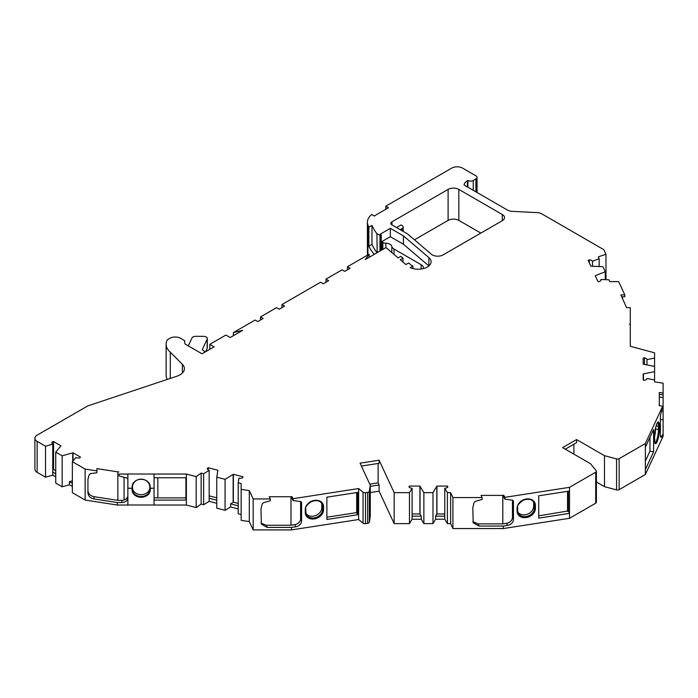 <?xml version="1.0" encoding="UTF-8"?>
<svg xmlns="http://www.w3.org/2000/svg" width="698" height="698" viewBox="0 0 698 698"><rect width="100%" height="100%" fill="white"/><g stroke="black" fill="none" stroke-linecap="round" stroke-linejoin="round"><path stroke-width="1.05" d="M412.937 268.564L412.937 266.051L410.223 267.622A12.896 7.451 0 0 0 423.834 268.46A12.896 7.451 0 0 0 431.094 261.759A12.896 7.451 0 0 0 428.877 257.588L403.435 235.898L390.348 228.333L390.348 236.701L381.928 241.56A22.004 12.704 0 0 0 382.844 242.354A3.795 2.19 0 0 0 383.237 242.625A3.795 2.19 0 0 0 385.872 243.262A6.073 3.507 180 0 1 391.822 246.403A7.591 4.38 0 0 0 394.004 249.038L421.164 264.716A7.591 4.38 180 0 1 423.381 267.814A7.591 4.38 180 0 1 423.258 268.608M644.498 364.4L644.498 357.786A3.795 2.19 180 0 1 645.877 358.292A3.795 2.19 180 0 1 646.967 359.61L646.967 364.897M589.304 262.832L589.304 259.857A3.795 2.19 180 0 1 591.642 260.494A3.795 2.19 180 0 1 592.497 261.253L592.497 266.261M184.612 342.16L184.612 340.65A17.45 10.077 0 0 0 184.569 341.401A17.45 10.077 0 0 0 185.197 344.079L202.019 353.79L214.094 346.827L209.801 344.35L225.899 335.049L230.192 337.535L242.625 330.355L233.394 332.588L233.394 335.686M381.928 241.56L381.928 249.919M390.348 228.333L380.148 234.223L381.221 234.842L381.221 250.329M369.172 257.292L369.172 254.194L365.298 259.525L385.985 247.581L398.087 257.902L400.818 256.323L402.982 258.173L400.251 259.743L405.887 264.551L408.618 262.971L410.651 264.708A9.109 5.261 180 0 0 412.937 266.051M381.221 234.842L379.982 235.366L376.911 233.594A73.604 42.491 180 0 1 371.982 225.445L371.982 244.335L368.858 246.141L368.858 227.243A77.399 44.681 0 0 1 367.925 225.018A22.764 13.14 0 0 1 367.41 222.243A22.764 13.14 0 0 1 371.764 214.513L374.486 216.083A18.968 10.95 180 0 1 376.763 214.495L388.472 207.734L385.785 206.189L385.785 209.287M391.953 224.931L407.553 233.935L431.399 254.264A7.591 4.38 0 0 0 443.047 254.91L502.298 220.699A7.591 4.38 0 0 0 504.523 217.602A7.591 4.38 0 0 0 502.298 214.504L458.839 189.411A7.591 4.38 0 0 0 448.107 189.411L391.953 221.833L391.953 224.931A3.795 2.19 180 0 1 390.845 223.377A3.795 2.19 180 0 1 391.953 221.833M480.835 233.088L458.839 220.394A7.591 4.38 0 0 0 448.107 220.394L414.455 239.815M400.181 229.677L402.057 228.595A3.795 2.19 0 0 0 403.174 227.042A3.795 2.19 0 0 0 402.057 225.498L401.08 224.931L396.516 227.565M428.877 257.588L428.877 265.938L403.435 244.256L390.348 236.701M403.435 235.898L403.435 244.256M380.776 235.104L380.776 250.591M379.982 235.366L379.982 251.044M376.911 233.594L377.199 252.65M371.982 244.335A73.604 42.491 0 0 0 376.911 252.484M233.394 332.588L255.119 320.042L257.806 321.586L263.172 318.489L260.485 316.944L276.583 307.652L279.261 309.197L284.627 306.099L281.948 304.555L320.618 282.228L323.296 283.772L328.662 280.675L325.975 279.13L325.975 282.228M325.975 279.13L342.072 269.838L344.76 271.382L350.126 268.285L347.438 266.741L347.438 269.838M209.801 344.35L209.801 349.305M127.874 479.535L127.874 488.268L132.018 488.268L132.018 489.813A9.135 7.46 180 0 0 141.153 497.273A9.135 7.46 180 0 0 150.288 489.813L150.288 488.268A0.759 0.436 0 0 1 150.166 488.225L154.049 488.225L154.049 474.055L186.375 474.055L186.375 505.038L196.173 507.594L201.146 504.087L203.633 504.733L209.173 501.356L209.173 470.382A3.795 2.19 180 0 1 207.289 468.489A3.795 2.19 180 0 1 207.306 468.332L207.306 468.646M186.375 474.055L196.173 476.621L196.173 507.594M196.173 476.621L201.146 473.104L201.146 504.087M201.146 473.104L203.633 473.759L203.633 504.733M207.306 468.332L208.274 467.739L217.863 470.243A3.795 2.19 180 0 1 217.846 470.426L216.773 477.188L216.773 508.161L225.07 510.325L230.602 506.949L238.21 508.938M216.773 477.188L225.07 479.351L225.07 510.325M225.07 479.351L233.141 474.422A3.795 2.19 180 0 1 233.368 474.291L242.956 476.795L242.834 477.606A3.795 2.19 180 0 1 238.934 478.147L238.21 482.78L238.21 513.754L241.159 514.522M238.21 482.78L241.159 483.548L241.159 520.333L249.299 521.589L253.165 529.913L291.485 529.913L358.624 519.53L363.039 523.168A2.277 1.317 0 0 0 365.49 523.683L367.663 523.343A2.277 1.317 0 0 0 369.347 522.191L370.263 516.136L370.263 485.162L360.046 463.158L379.101 460.209L379.101 463.306L361.389 466.055M241.159 489.35L249.299 490.607L249.299 521.589M249.299 490.607L253.165 498.939L253.165 529.913M293.064 498.695L291.886 496.61L291.886 498.468L293.064 500.553L293.064 498.695L358.624 488.548L363.039 492.186A2.277 1.317 0 0 0 365.49 492.701L367.663 492.369A2.277 1.317 0 0 0 369.347 491.209L370.263 485.162M358.624 488.548L358.624 519.53M412.099 513.946L419.917 513.946L419.917 486.07A3.795 2.19 180 0 1 420.039 486.244L423.878 492.648L423.878 523.631L432.987 523.631L435.613 519.233L444.766 519.233L447.401 523.631L450.638 523.631L452.923 528.552L503.293 528.552L569.507 518.309L595.717 503.179A2.277 1.317 0 0 0 596.389 502.246L596.389 471.272A2.277 1.317 0 0 0 596.171 470.714L590.534 463.734L562.632 447.627L576.583 439.574L576.583 442.672L565.31 449.172M423.878 492.648L432.987 492.648L432.987 523.631M432.987 492.648L436.826 486.244A3.795 2.19 180 0 1 436.939 486.07L447.462 486.07L447.924 486.838A3.795 2.19 180 0 1 444.766 488.26L447.401 492.648L450.638 492.648L450.638 523.631M447.401 492.648L447.401 523.631M450.638 492.648L452.923 497.578L452.923 528.552M504.916 497.325L503.738 495.24L503.738 497.098L504.916 499.183L504.916 497.325L569.507 487.335L595.717 472.197A2.277 1.317 0 0 0 596.389 471.272M576.583 439.574L604.485 455.681L604.485 486.654L616.578 489.909A2.277 1.317 0 0 0 619.152 489.647L645.362 474.518L663.1 436.285L663.1 433.807L661.957 436.285A6.073 1.283 -81.2 0 1 661.023 437.323A6.073 1.283 -81.2 0 1 660.378 434.714L660.378 416.732A2.277 0.48 98.8 0 1 660.91 413.748L662.664 406.245L659.052 405.573L659.305 405.023L659.305 405.617M604.485 455.681L616.578 458.935A2.277 1.317 0 0 0 619.152 458.673L645.362 443.544L645.362 474.518M660.378 419.428L663.1 419.847L663.1 383.185L654.576 381.867L654.576 379.991L646.967 378.473A3.795 2.19 180 0 1 644.498 380.297L643.172 380.026L643.172 373.954A3.795 2.19 180 0 1 643.469 373.884L654.576 371.668L654.576 366.415L643.469 364.199A3.795 2.19 180 0 1 643.172 364.129L643.172 358.048L643.172 364.129M654.576 371.668L654.576 379.991M646.967 359.61L654.576 358.091L654.576 352.822L630.285 346.287L630.285 331.629M654.576 358.091L654.576 366.415M621.752 296.772L624.815 296.772L624.815 294.914L618.637 281.608L609.825 281.608L608.988 279.802L600.952 279.47L600.952 280.151M600.952 279.47A3.795 2.19 180 0 1 601.004 279.811A3.795 2.19 180 0 1 599.399 281.599L597.985 281.547L595.263 275.675A3.795 2.19 180 0 1 595.525 275.562L605.253 271.766L602.898 266.688L591.18 266.2A3.795 2.19 180 0 1 590.857 266.182L588.135 260.31L589.304 259.857M605.253 271.766L605.253 279.645M592.497 261.253L599.163 258.644L598.326 256.838L605.977 254.29L605.977 279.68M599.163 258.644L599.163 266.531M605.977 254.29L603.831 249.675L541.814 213.867A7.591 4.38 0 0 0 537.111 212.602L512.21 211.346A7.591 4.38 180 0 1 507.507 210.081L464.109 185.022A11.386 6.57 0 0 1 467.424 180.738L467.424 186.933M467.878 187.195L467.878 180.477A3.795 2.19 0 0 0 473.244 180.477L475.923 178.924A3.795 2.19 0 0 0 477.039 177.379A3.795 2.19 0 0 0 475.923 175.826L462.512 168.087A7.591 4.38 0 0 0 451.78 168.087L385.785 206.189M184.612 340.65L180.555 338.303A7.591 4.38 0 0 0 169.823 338.303L167.328 339.752A25.041 14.457 0 0 0 166.133 344.166A25.041 14.457 0 0 0 170.303 352.15L170.268 378.421M166.133 344.166L166.133 375.14A25.041 14.457 0 0 0 167.258 379.424M170.268 352.176L182.37 364.277A15.173 8.76 180 0 1 184.403 368.657A15.173 8.76 180 0 1 176.812 376.239L87.765 405.922L37.125 435.159A7.591 4.38 0 0 0 34.9 438.257A7.591 4.38 0 0 0 37.125 441.354L45.536 446.214L45.536 477.188L52.778 475.164L52.778 444.181A3.795 2.19 180 0 1 51.931 442.802A3.795 2.19 180 0 1 52.28 441.886L52.28 443.727M34.9 438.257L34.9 469.239A7.591 4.38 0 0 0 37.125 472.337L45.536 477.188M52.28 441.886L53.554 441.529L60.988 445.83A3.795 2.19 180 0 1 60.866 445.996L55.727 452.095L55.727 483.077L62.166 486.794L69.407 484.761L72.356 486.462M55.727 452.095L62.166 455.811L62.166 486.794M62.166 455.811L72.732 452.854A3.795 2.19 180 0 1 73.028 452.775L80.471 457.068L79.851 457.801A3.795 2.19 180 0 1 75.873 457.522L72.356 461.701L72.356 492.675L85.13 500.056L117.351 505.038L127.874 505.038L127.874 497.604A6.073 4.956 0 0 1 121.801 502.56L117.351 502.56L117.351 505.038M72.356 461.701L85.13 469.073L85.13 500.056M132.018 488.268A0.759 0.436 0 0 0 132.14 488.225L127.874 488.225M127.874 488.268L127.874 497.604M127.874 504.994L154.049 504.994M186.375 505.038L154.049 505.038L154.049 488.268L150.288 488.268M150.166 488.225L150.166 486.672A9.013 7.355 180 0 0 141.153 479.317A9.013 7.355 180 0 0 132.14 486.672L132.14 488.225M149.791 485.45L149.791 487.623A8.638 7.059 -0 0 1 141.153 494.681A8.638 7.059 -0 0 1 132.515 487.623L132.515 485.45M154.049 474.055L127.874 473.968L127.874 479.622A2.277 1.858 180 0 0 125.841 477.772L119.053 475.914L119.053 474.055L127.874 474.055M444.766 488.26L444.766 519.233M45.536 446.214L52.778 444.181M379.101 460.209L394.161 492.648L409.464 492.648L409.464 523.631L412.099 519.233L412.099 488.26A3.795 2.19 180 0 1 408.932 486.838L409.394 486.07L409.394 487.344M409.464 492.648L412.099 488.26M203.633 473.759L209.173 470.382M367.41 222.243L367.41 253.217A22.764 13.14 0 0 0 367.637 255.075M394.161 492.648L394.161 523.631L409.464 523.631M370.263 486.366L379.101 484.997L379.101 491.191L394.161 523.631M370.263 492.561L379.101 491.191M569.507 487.335L569.507 518.309M216.773 503.337L209.173 501.356M216.773 500.239L209.173 498.259M238.21 505.832L230.602 503.851L230.602 506.949M230.602 503.851L233.141 502.298A3.795 2.19 180 0 1 233.368 502.167L233.368 474.291M630.285 346.287L630.285 307.705L626.499 307.591L620.888 294.914L624.815 294.914M645.362 447.261L653.607 429.488L653.607 451.789L649.943 451.222L645.362 461.099M649.943 437.384L649.943 451.222M645.362 469.562L653.607 451.789M645.362 443.544L662.664 406.245M568.373 491.226L568.373 510.91L569.507 513.353L538.725 518.117L538.725 495.807L569.507 491.052M568.373 510.91L538.725 515.848M504.916 499.183L511.477 500.03A2.277 1.797 155.1 0 1 513.3 500.955A2.277 1.797 155.1 0 1 513.44 501.574L513.44 519.548A6.073 4.79 -24.9 0 1 507.577 525.411L503.293 526.074L503.293 528.552M357.655 514.723L326.873 519.486L326.873 497.177L357.655 492.413L357.655 514.723L356.678 512.602L326.873 517.218M356.678 492.57L356.678 512.602M293.064 500.553L299.625 501.391A2.277 1.797 155.1 0 1 301.457 502.324A2.277 1.797 155.1 0 1 301.588 502.935L301.588 520.917A6.073 4.79 -24.9 0 1 295.725 526.781L291.485 527.435L291.485 529.913M663.1 419.847L663.1 433.807M622.442 298.264L622.546 296.772M85.13 469.073L96.891 470.897L96.891 472.755L90.478 473.619L89.161 474.736L87.939 479.421L87.939 493.05C88.323 496.104 90.347 498.067 94.003 498.948L117.351 502.56M253.165 498.939L270.239 498.939L270.239 500.798L263.6 502.656L262.23 503.982L260.965 508.851L261.349 524.181L267.255 527.435L291.485 527.435M452.923 497.578L482.091 497.578L482.091 499.436L475.451 501.295L474.082 502.612L472.825 507.49L473.2 522.819L479.107 526.074L503.293 526.074M300.602 501.539L300.602 518.797A6.073 4.79 -24.9 0 1 294.739 524.66L290.979 525.245L266.235 525.245L261.008 523.038M270.239 498.939L269.219 496.749L290.979 496.749L290.979 525.245M238.21 503.433L233.368 502.167M216.773 497.84L209.173 495.859M119.053 474.055L119.053 475.914M127.874 477.388L127.874 495.371A6.073 4.956 -0 0 1 124.078 499.96L124.078 500.004A6.073 4.956 0 0 1 121.801 500.37L117.849 500.37L94.003 496.679C90.347 495.798 88.323 493.835 87.939 490.781L87.939 479.413M96.891 470.897L96.891 468.628L117.849 471.865L117.849 500.37M663.1 397.633L659.305 397.049L659.305 394.344L663.1 394.928M659.305 405.023L659.305 392.485L663.1 393.07M512.454 500.178L512.454 517.436A6.073 4.79 -24.9 0 1 506.591 523.299L502.796 523.884L478.086 523.884L472.86 521.676M482.091 497.578L481.079 495.388L502.796 495.388L502.796 523.884M419.917 513.946A3.795 2.19 180 0 1 420.039 514.121L421.243 516.136L421.243 519.233L423.878 523.631M72.356 483.365L69.407 481.664L69.407 484.761M444.766 516.136L435.613 516.136L435.613 519.233M368.858 246.141A77.399 44.681 0 0 0 373.762 253.767L374.521 254.203M373.762 253.767L373.762 254.639M402.982 262.073L402.982 258.173M378.124 463.463L378.124 482.876L379.101 484.997M378.124 482.876L369.8 484.168M573.896 444.216L573.896 454.128M596.389 481.978L604.485 486.654M281.948 307.652L281.948 304.555M260.485 320.042L260.485 316.944M369.172 254.194L347.438 266.741M371.982 225.445L368.858 227.243M435.613 516.136L436.826 514.121A3.795 2.19 180 0 1 436.939 513.946L436.939 486.07M444.766 513.946L436.939 513.946M55.727 476.865L52.778 475.164M55.727 473.768L52.778 472.066M55.727 470.67L53.554 469.414L52.778 469.632M69.407 481.664L72.356 480.835M73.028 460.907L73.028 452.775M421.243 519.233L412.099 519.233M421.243 516.136L412.099 516.136M118.852 471.865L117.849 471.865M291.886 496.61L290.979 496.749M419.917 486.07L409.394 486.07M503.738 495.24L502.796 495.388M643.172 373.954L643.172 380.026M644.498 357.786L643.172 358.048M467.878 180.477L467.424 180.738M321.542 503.049A8.646 6.814 -24.9 0 1 321.778 504.68L321.778 507.778A8.646 6.814 -24.9 0 1 315.348 515.648A8.646 6.814 -24.9 0 1 305.96 513.379M655.518 428.153L655.518 428.982A8.646 1.824 -81.2 0 1 654.523 437.009M533.394 501.679A8.646 6.814 -24.9 0 1 533.63 503.319L533.63 506.416A8.646 6.814 -24.9 0 1 527.199 514.278A8.646 6.814 -24.9 0 1 517.811 512.009M154.049 477.772L185.921 477.772L185.921 497.892L157.844 497.892L157.844 477.772M154.049 500.082L185.921 500.082L185.921 477.772M154.049 497.849L157.844 497.849M447.462 486.07L447.462 487.344M53.554 441.529L53.554 469.414M124.078 477.292L124.078 500.004M208.274 467.739L208.274 469.955M567.544 491.357L567.544 511.39M205.631 351.713L207.175 348.381A3.795 2.19 0 0 0 207.306 347.813L207.306 338.521A3.795 2.19 0 0 0 203.511 336.331L195.658 336.323A3.795 2.19 0 0 0 191.994 337.945L188.312 345.876M205.16 351.984L202.289 349.611L207.175 339.088A3.795 2.19 0 0 0 207.306 338.521M382.844 249.395L382.844 242.354M322.825 509.662A0.759 0.436 180 0 1 322.633 509.47L322.633 506.373A0.759 0.436 0 0 0 323.558 506.678L323.558 509.776A0.759 0.436 180 0 1 322.825 509.662M534.677 508.292A0.759 0.436 180 0 1 534.485 508.1L534.485 505.003A0.759 0.436 -0 0 0 535.41 505.308L535.41 508.406A0.759 0.436 180 0 1 534.677 508.292M150.288 489.813A0.759 0.436 180 0 1 149.861 489.429L149.861 486.332A0.759 0.436 -0 0 0 150.166 486.672M448.107 189.411L448.107 220.394M363.039 492.186L363.039 523.168M365.49 492.701L365.49 523.683M367.663 492.369L367.663 523.343M369.347 491.209L369.347 522.191M595.717 472.197L595.717 503.179M619.152 458.673L619.152 489.647M616.578 458.935L616.578 489.909M475.923 178.924L475.923 191.845M182.37 364.277L182.37 373.037M37.125 441.354L37.125 472.337M135.063 481.245A8.708 7.111 180 0 0 132.446 486.113A8.708 7.111 180 0 0 132.446 486.332A0.759 0.436 180 0 1 132.14 486.672M149.843 485.895L149.861 486.332A8.708 7.111 180 0 0 149.861 486.113A8.708 7.111 180 0 0 147.243 481.245M132.018 489.813A0.759 0.436 0 0 0 132.446 489.429A8.708 7.111 180 0 0 141.153 496.54A8.708 7.111 180 0 0 149.861 489.429L149.791 487.623M132.463 485.895L132.515 487.623M367.925 225.018L367.925 254.91M473.244 180.477L473.244 190.292M233.141 474.422L233.141 502.298M517.663 507.612A0.759 0.436 180 0 1 517.122 508.135A9.467 7.469 -24.9 0 1 526.266 498.991A9.467 7.469 -24.9 0 1 535.41 505.308M533.63 503.319L534.485 505.003A8.708 6.867 155.1 0 0 533.891 502.473C531.989 499.218 528.447 498.468 523.264 500.204C518.623 503.546 516.764 506.05 517.68 507.716L517.68 510.814A0.759 0.436 -0 0 0 517.663 510.709L517.663 507.821M517.663 510.91A8.708 6.867 155.1 0 0 518.091 512.899A8.708 6.867 155.1 0 0 527.426 516.215A8.708 6.867 155.1 0 0 534.485 508.1L533.63 506.416M535.41 508.406A9.467 7.469 -24.9 0 1 526.266 517.55A9.467 7.469 -24.9 0 1 517.122 511.233A0.759 0.436 -0 0 0 517.68 510.814L518.091 512.899M656.085 425.972L658.484 426.304A0.759 0.436 -0 0 0 659.392 425.998L659.392 429.096A0.759 0.436 180 0 1 658.484 429.401L658.484 426.304A8.708 1.841 98.8 0 0 657.638 422.578M654.497 436.329A0.759 0.436 180 0 1 654.497 436.555A9.467 1.998 -81.2 0 1 656.949 423.546A9.467 1.998 -81.2 0 1 659.392 425.998M654.977 442.872A8.708 1.841 98.8 0 0 657.289 438.239A8.708 1.841 98.8 0 0 658.484 429.401L655.518 428.982M659.392 429.096A9.467 1.998 -81.2 0 1 656.949 442.104A9.467 1.998 -81.2 0 1 654.497 439.653A0.759 0.436 -0 0 0 654.497 439.426M305.811 508.982A0.759 0.436 180 0 1 305.27 509.505A9.467 7.469 -24.9 0 1 314.414 500.361A9.467 7.469 -24.9 0 1 323.558 506.678M321.778 504.68L322.633 506.373A8.708 6.867 155.1 0 0 322.04 503.834C320.138 500.588 316.595 499.829 311.413 501.574C306.771 504.916 304.913 507.411 305.829 509.078L305.829 512.175A0.759 0.436 -0 0 0 305.811 512.079L305.811 509.182M305.811 512.271A8.708 6.867 155.1 0 0 306.248 514.26A8.708 6.867 155.1 0 0 315.575 517.584A8.708 6.867 155.1 0 0 322.633 509.47L321.778 507.778M323.558 509.776A9.467 7.469 -24.9 0 1 314.414 518.919A9.467 7.469 -24.9 0 1 305.27 512.602A0.759 0.436 -0 0 0 305.829 512.175L306.248 514.26M654.497 439.653L654.497 436.555M517.122 511.233L517.122 508.135M305.27 512.602L305.27 509.505M301.065 501.818L301.588 502.935M295.725 526.781L294.739 524.66M300.602 518.797L301.588 520.917M266.235 525.245L267.255 527.435M121.801 502.56L121.801 500.37M94.003 496.679L94.003 498.948M663.1 411.262L661.748 411.052M661.957 436.285L660.456 436.049M512.917 500.449L513.44 501.574M507.577 525.411L506.591 523.299M512.454 517.436L513.44 519.548M478.086 523.884L479.107 526.074M420.039 486.244L420.039 514.121M643.469 373.884L643.469 380.087M595.525 275.562L595.525 276.234M458.839 189.411L458.839 220.394M502.298 214.504L502.298 220.699M436.826 486.244L436.826 514.121M72.732 452.854L72.732 461.256M402.057 230.759L402.057 228.595M421.164 269.009L421.164 264.716M394.004 254.421L394.004 249.038M391.822 252.563L391.822 246.403M385.872 247.65L385.872 243.262M207.175 348.381L207.175 339.088M477.039 177.379L477.039 192.482M149.861 486.113C147.61 476.795 134.679 476.821 132.446 486.113M654.89 442.864L654.523 436.442C654.139 431.076 657.42 421.339 657.691 422.543L657.551 422.552M629.544 324.457L630.285 323.698M403.174 231.404L403.174 227.042"/></g></svg>
